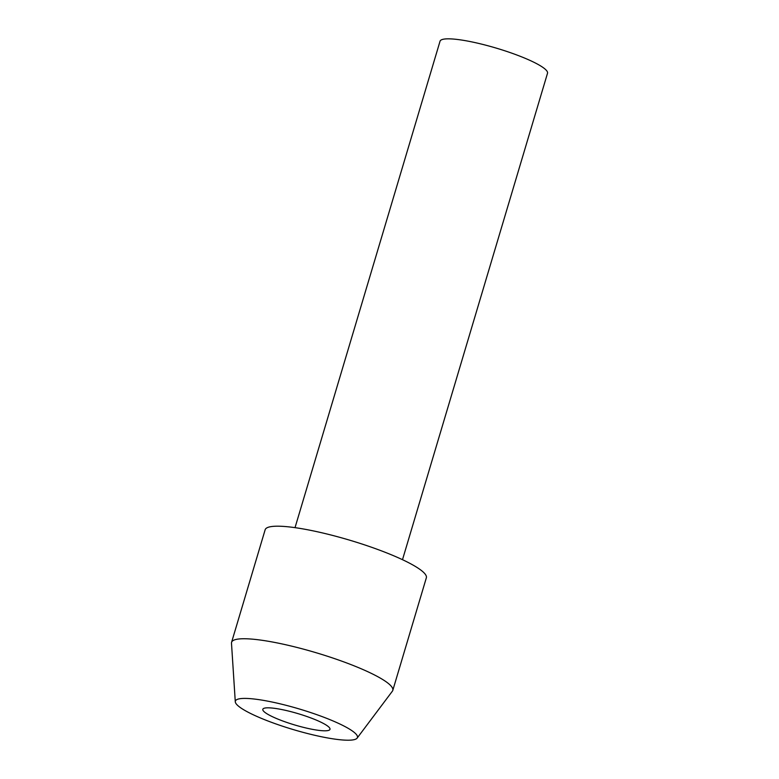 <?xml version="1.0" encoding="UTF-8"?>
<svg xmlns="http://www.w3.org/2000/svg" width="779" height="779" viewBox="0 0 779 779"><rect width="100%" height="100%" fill="white"/><g stroke="black" fill="none" stroke-linecap="round" stroke-linejoin="round"><path stroke-width="1.17" d="M274.325 708.296A35.045 5.901 16.6 0 1 311.103 718.024A35.045 5.901 16.6 0 1 329.984 729.329A35.045 5.901 16.6 0 1 294.715 724.967A35.045 5.901 16.6 0 1 262.815 709.299A35.045 5.901 16.6 0 1 274.325 708.296M231.587 642.315L265.142 529.769A84.103 14.168 16.6 0 1 336.966 536.575A84.103 14.168 16.6 0 1 423.562 572.361A84.103 14.168 16.6 0 1 426.347 577.823L392.791 690.379A84.103 14.168 -163.4 0 0 316.235 652.763A84.103 14.168 -163.4 0 0 231.587 642.315A84.103 14.168 -163.4 0 0 231.49 643.211L235.287 701.791A63.703 10.731 16.6 0 1 299.467 709.026A63.703 10.731 16.6 0 1 357.133 738.112A63.703 10.731 16.6 0 1 314.57 735.24A63.703 10.731 16.6 0 1 250.293 713.33A63.703 10.731 16.6 0 1 241.451 708.335A63.703 10.731 16.6 0 1 235.287 701.791M357.133 738.112L392.382 691.177A84.103 14.168 -163.4 0 0 392.791 690.379M295.027 527.656L440.038 41.219A56.069 9.445 16.6 0 1 458.461 39.602A56.069 9.445 16.6 0 1 517.295 55.173A56.069 9.445 16.6 0 1 547.51 73.255L402.5 559.692"/></g></svg>
